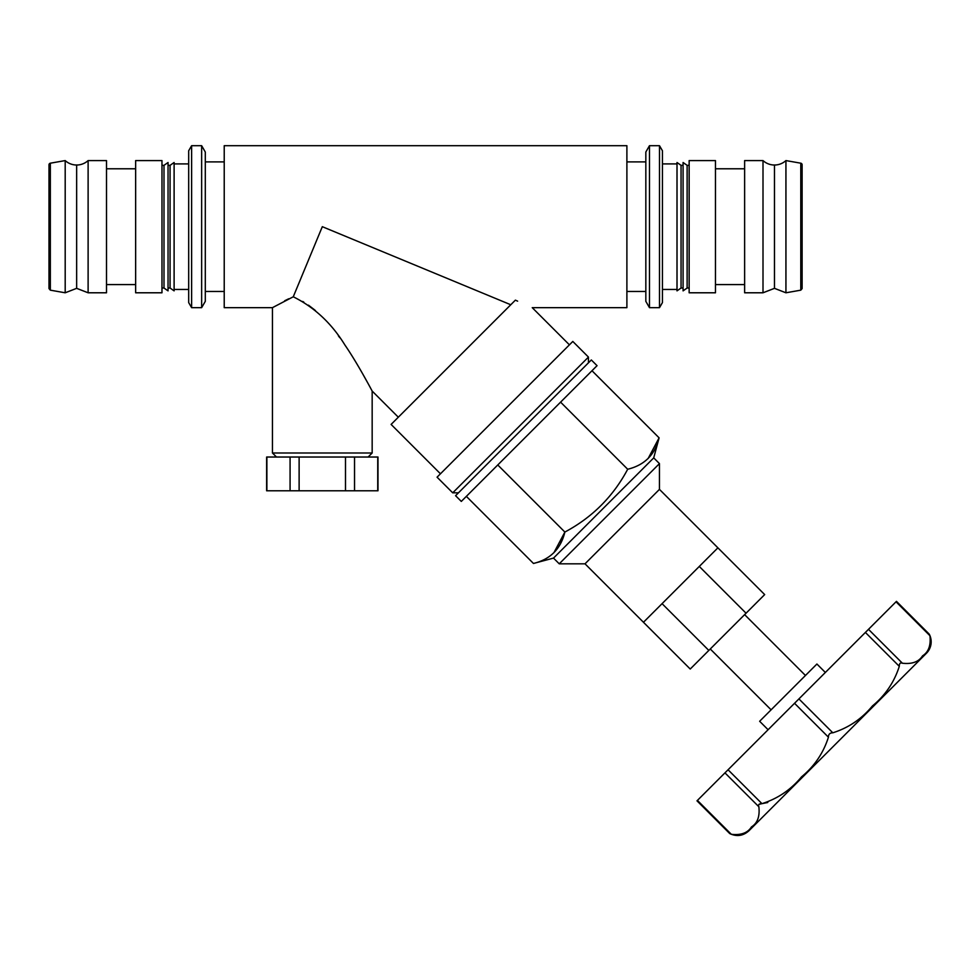 <?xml version="1.0" encoding="UTF-8"?>
<svg xmlns="http://www.w3.org/2000/svg" width="980" height="980" viewBox="0 0 980 980"><rect width="100%" height="100%" fill="white"/><g stroke="black" fill="none" stroke-linecap="round" stroke-linejoin="round"><path stroke-width="1.47" d="M761.962 803.661L728.054 769.766L761.962 803.661C777.704 798.676 790.909 789.733 801.567 776.834C814.441 766.225 823.396 753.02 828.431 737.193L794.535 703.285L828.431 737.193C828.443 734.277 829.901 732.82 832.816 732.807L798.92 698.912L832.816 732.807C848.558 727.822 861.763 718.879 872.42 705.967C885.295 695.371 894.25 682.154 899.297 666.327L865.389 632.431L899.297 666.327C899.273 663.448 900.302 662.419 902.396 663.227L868.488 629.332L902.396 663.227C912.074 664.317 918.787 661.855 922.548 655.853C928.55 652.08 931.012 645.367 929.922 635.702L929.212 634.109L929.922 635.702L896.026 601.793L697.429 800.403L896.467 601.365L929.922 635.702C931.012 645.367 928.55 652.08 922.548 655.853C918.787 661.855 912.074 664.317 902.396 663.227C900.302 662.419 899.273 663.448 899.297 666.327C894.25 682.154 885.295 695.371 872.42 705.967C861.763 718.879 848.558 727.822 832.816 732.807C829.901 732.82 828.443 734.277 828.431 737.193C823.396 753.02 814.441 766.225 801.567 776.834C790.909 789.733 777.704 798.676 761.962 803.661C759.084 803.649 758.042 804.678 758.863 806.761C759.941 816.438 757.479 823.163 751.476 826.912C747.703 832.927 740.99 835.389 731.325 834.298C729.316 833.417 729.316 833.417 731.325 834.298C729.316 833.417 729.316 833.417 731.325 834.298C740.99 835.389 747.703 832.927 751.476 826.912C757.479 823.163 759.941 816.438 758.863 806.761C758.042 804.678 759.084 803.649 761.962 803.661L767.769 802.498M398.321 417.211L372.167 391.069C370.857 388.631 357.247 362.906 344.911 345.009C331.571 323.314 314.36 307.242 293.265 296.793L322.31 226.686L510.788 304.756L322.31 226.686L293.265 296.793L272.452 307.659L293.265 296.793C314.36 307.242 331.571 323.314 344.911 345.009C357.247 362.906 370.857 388.631 372.167 391.069L398.321 417.211M368.088 383.535L362.171 372.939M358.386 366.422L357.59 365.087M355.115 360.946L354.27 359.574M339.754 337.684L338.357 335.773M314.543 309.827L308.516 305.221M303.825 302.146L302.685 301.46M377.741 490.784L266.634 490.784L266.634 457.035L266.634 490.784L290.08 490.784L290.08 457.035L266.879 457.035L266.879 490.784L266.879 457.035L290.08 457.035L290.08 490.784L377.986 490.784L377.986 457.035L377.741 490.784L377.741 457.035L354.54 457.035L354.54 490.784L354.54 457.035L345.499 457.035L345.499 490.784L345.499 457.035L299.121 457.035L299.121 490.784L299.121 457.035L290.08 457.035L377.741 457.035M785.936 160.585A17.003 17.003 0 0 1 774.47 165.02L774.47 288.341L774.47 165.02A17.003 17.003 0 0 0 785.936 160.585L785.936 292.787L785.936 160.585L800.783 163.195L800.783 290.166L800.783 163.195A1.617 1.617 0 0 1 802.118 164.799A1.617 1.617 0 0 0 800.783 163.195M88.114 160.585A17.003 17.003 0 0 1 76.648 165.02L76.648 288.341L76.648 165.02A17.003 17.003 0 0 0 88.114 160.585L88.114 292.787L88.114 160.585L106.502 160.585L88.114 160.585M205.298 161.896L224.224 161.896L205.298 161.896L205.298 301.35L201.647 307.659L205.298 301.35L205.298 291.464L224.224 291.464L224.224 145.702L626.894 145.702L224.224 145.702L224.224 307.659L272.452 307.659L272.452 452.993L372.167 452.993L272.452 452.993L272.452 307.659M569.417 344.838L532.238 307.659L626.894 307.659L626.894 145.702M515.382 300.15L391.106 424.426L440.461 473.793L391.106 424.426L515.382 300.15C537.028 309.803 537.028 309.803 515.382 300.15C537.028 309.803 537.028 309.803 515.382 300.15L517.624 301.154M284.69 300.762L288.745 298.778M308.467 305.172L315.438 310.574M49 164.799L49 288.573L49 164.799L49 288.573L50.335 290.166L50.335 163.195A1.617 1.617 0 0 0 49 164.799A1.617 1.617 0 0 1 50.335 163.195L50.335 290.166L65.195 292.787L65.195 160.585L50.335 163.195L65.195 160.585L65.195 292.787L76.648 288.341L88.114 292.787L106.502 292.787L106.502 160.585M76.648 165.02A17.003 17.003 0 0 1 65.195 160.585A17.003 17.003 0 0 0 76.648 165.02M106.502 168.781L135.644 168.781L106.502 168.781M106.502 284.58L135.644 284.58L135.644 160.585L135.644 292.787L161.97 292.787L161.97 160.585L135.644 160.585L161.97 160.585L161.97 288.022L163.991 288.022L163.991 165.338L161.97 165.338L163.991 165.338L163.991 288.022L168.046 290.864L168.046 162.508L163.991 165.338L168.046 162.508M168.046 165.338L170.067 165.338L168.046 165.338M168.046 288.022L170.067 288.022L170.067 165.338L170.067 288.022L174.109 290.864L174.109 162.508L170.067 165.338L174.109 162.508M174.109 163.917L188.687 163.917L174.109 163.917M174.109 289.443L188.687 289.443L188.687 150.761L188.687 302.6L191.614 307.659L191.614 145.702L188.687 150.761L191.614 145.702L191.614 307.659L201.647 307.659L201.647 145.702L191.614 145.702L201.647 145.702L201.647 307.659M205.298 301.35L205.298 152.023L201.647 145.702M276.495 457.035L272.452 452.993L276.495 457.035L364.597 457.035L290.08 457.035M800.783 290.166L785.936 292.787L800.783 290.166L802.118 288.573L802.118 164.799M774.47 165.02A17.003 17.003 0 0 1 763.004 160.585L763.004 292.787L763.004 160.585A17.003 17.003 0 0 0 774.47 165.02M715.473 284.58L744.629 284.58L744.629 160.585L763.004 160.585L744.629 160.585L744.629 292.787L763.004 292.787L774.47 288.341L785.936 292.787M715.473 168.781L744.629 168.781L715.473 168.781M687.127 288.022L683.085 290.864L687.127 288.022L687.127 165.338L689.148 165.338L687.127 165.338L687.127 288.022L689.148 288.022L689.148 160.585L689.148 292.787L715.473 292.787L715.473 160.585L689.148 160.585L715.473 160.585M687.127 165.338L683.085 162.508L683.085 290.864M681.051 165.338L681.051 288.022L681.051 165.338L683.085 165.338L681.051 165.338L677.009 162.508L677.009 290.864L681.051 288.022L677.009 290.864M662.431 163.917L677.009 163.917L662.431 163.917L662.431 302.6L662.431 289.443L677.009 289.443M662.431 302.6L662.431 150.761L659.503 145.702L659.503 307.659L662.431 302.6L659.503 307.659L659.503 145.702L649.471 145.702L649.471 307.659L649.471 145.702L659.503 145.702M626.894 291.464L645.832 291.464L645.832 152.023L649.471 145.702L645.832 152.023L645.832 301.35L649.471 307.659L659.503 307.659M626.894 161.896L645.832 161.896L626.894 161.896M591.994 370.734L659.099 437.84L591.994 370.734L461.31 501.417L466.358 496.358L533.463 563.463L466.358 496.358M461.31 501.417L597.053 365.675L591.32 359.954L455.577 495.696L461.31 501.417L455.577 495.696L591.32 359.954L455.577 495.696M458.444 492.83L452.723 492.83L458.444 492.83M588.453 362.821L588.453 357.088L452.723 492.83L588.453 357.088L572.81 341.444L437.068 477.187L452.723 492.83L437.068 477.187L572.81 341.444L437.068 477.187M560.658 543.373L564.872 532.054L497.767 464.961L564.872 532.054C560.817 548.886 550.344 559.36 533.463 563.463L553.516 558.098L653.721 457.88L659.454 463.613L653.721 457.88L553.516 558.098L533.463 563.463C550.344 559.36 560.817 548.886 564.872 532.054C592.263 517.416 613.198 496.48 627.69 469.249L627.69 469.249C644.571 465.132 655.032 454.659 659.099 437.84L648.111 458.542M653.721 457.88L659.099 437.84C655.032 454.659 644.571 465.132 627.69 469.249L560.585 402.143L627.69 469.249C613.198 496.48 592.263 517.416 564.872 532.054L553.884 552.757M659.454 489.375L585.011 563.819L659.454 489.375L717.899 547.832L659.454 489.375L659.454 463.613L559.237 563.819L585.011 563.819L559.237 563.819L659.454 463.613M643.456 622.276L717.899 547.832L643.456 622.276L690.226 669.034L708.834 650.426L662.076 603.668L708.834 650.426L746.05 613.211L699.291 566.44L746.05 613.211L764.67 594.591L717.899 547.832L764.67 594.591L690.226 669.034L585.011 563.819M744.629 614.644L805.462 675.477L744.629 614.644M710.267 648.993L771.101 709.826L816.916 664.024L759.647 721.28L768.1 729.733M816.916 664.024L825.356 672.464L816.916 664.024M929.212 634.109A16.195 16.195 0 0 1 926.419 653.28A16.195 16.195 0 0 0 929.212 634.109L896.467 601.365L896.026 601.793L929.922 635.702L929.212 634.109M697.429 800.403L731.325 834.298L697.429 800.403L696.988 800.832L729.733 833.576C736.74 836.871 743.134 835.952 748.916 830.795L926.419 653.28M724.955 772.865L758.863 806.761L724.955 772.865M731.325 834.298C729.316 833.417 729.316 833.417 731.325 834.298C729.316 833.417 729.316 833.417 731.325 834.298M761.913 803.661L758.949 804.36M368.125 457.035L372.167 452.993L372.167 391.069M681.051 288.022L683.085 288.022M553.516 558.098L559.237 563.819"/></g></svg>
